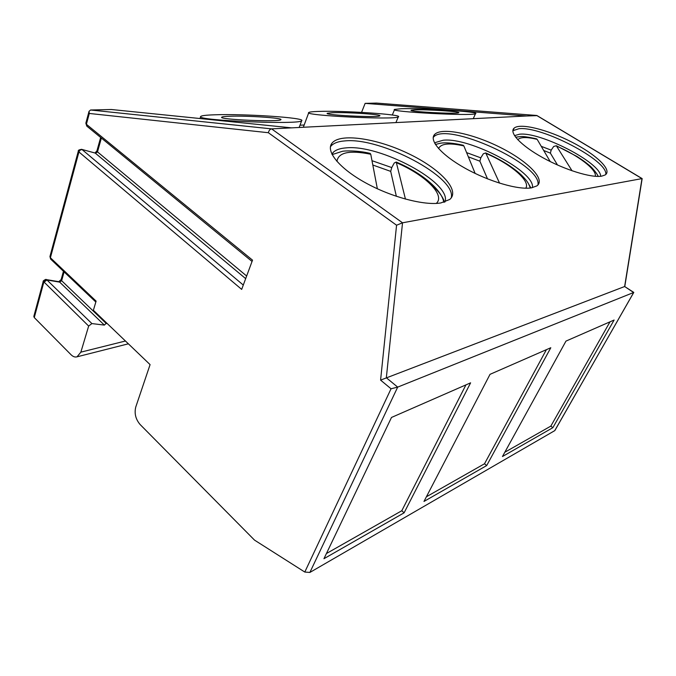 <?xml version="1.0" encoding="UTF-8"?>
<svg xmlns="http://www.w3.org/2000/svg" width="676" height="676" viewBox="0 0 676 676"><rect width="100%" height="100%" fill="white"/><g stroke="black" fill="none" stroke-linecap="round" stroke-linejoin="round"><path stroke-width="1.01" d="M642.141 178.709L536.693 115.469L376.591 103.09L365.133 103.369L526.511 115.985L537.116 115.638M291.626 127.857L111.329 109.504L90.592 110.002L271.591 128.871L526.511 115.985M85.894 122.998L89.029 111.346L89.308 113.458L268.364 132.716C268.921 130.46 269.994 129.175 271.591 128.871L402.533 222.801L641.997 178.599L624.632 286.523L380.588 380.115L391.049 388.776L397.691 387.111L633.623 292.497L624.632 286.523L633.792 292.412L554.751 430.637L309.878 572.445L304.791 572.048L254.531 540.124L140.093 424.494C135.656 419.238 134.211 413.433 135.749 407.079L150.08 364.618L93.373 310.276L96.11 301.124L50.404 257.75L50.632 259.077L49.948 256.525L50.404 257.75L78.923 151.965L241.678 289.396L252.528 260.15L86.384 124.283L86.891 126.192L252.047 261.451M531.53 187.835L536.871 185.9C546.09 179.419 527.449 160.896 500.063 147.317C472.803 133.603 441.783 127.096 434.693 134.372C428.694 140.202 441.335 154.99 465.147 168.256C488.866 181.557 518.551 190.167 531.53 187.835M440.896 202.935L449.734 199.462C460.855 190.218 439.256 168.02 407.484 153.165C375.873 138.124 339.529 132.792 331.798 143.405C325.697 151.475 339.428 168.425 365.496 182.79C391.48 197.189 424.57 205.825 440.896 202.935M601.691 176.149L605.155 174.957C612.769 170.158 595.953 154.339 571.626 142.011C547.399 129.581 520.3 122.787 514.166 128.094C508.732 132.479 520.773 145.484 542.693 157.618C564.528 169.777 591.213 178.05 601.691 176.149M43.281 281.292L88.657 326.06L91.902 323.576L104.374 325.105L106.554 322.917M88.657 326.06L80.858 352.154L77.056 356.81C75.061 357.401 73.067 356.708 71.064 354.748L34.273 317.576L33.817 316.452L43.213 281.529M300.009 125.204L304.175 125.001M361.567 112.368L365.133 103.369M89.029 111.346L90.592 110.002M309.878 572.445L397.691 387.111L386.334 377.757L402.533 222.801L396.567 225.218L268.364 132.716M78.34 151.061L78.923 151.965C79.607 150.3 80.697 149.531 82.193 149.666L243.292 285.052M49.999 256.339L78.272 151.289M44.472 280.954L46.103 279.551L46.974 280.008L91.902 323.576M81.45 149.303L94.733 152.937M86.773 126.099L85.852 123.159L86.384 124.283L89.308 113.458M423.979 501.448L486.686 465.561L550.796 347.743L490.024 374.335L423.979 501.448M404.104 512.822L323.948 558.706L391.497 417.447L470.606 382.836L404.104 512.822L401.789 510.743L326.415 553.543M552.858 427.68L502.462 456.528L565.973 341.101L614.112 320.035L552.858 427.68L550.83 426.117L610.005 321.835M546.411 349.661L484.515 463.77L426.421 496.759M484.515 463.77L486.686 465.561M504.828 452.236L550.83 426.117M401.789 510.743L465.933 384.881M401.079 108.743C421.562 107.89 481.616 111.81 475.473 113.729C471.611 116.264 387.111 111.684 394.632 109.411L401.079 108.743M414.87 109.85C426.767 109.326 462.274 111.65 458.641 112.757C456.486 114.252 406.901 111.582 411.261 110.23L414.87 109.85M229.485 116.255C246.655 115.545 283.666 117.987 280.844 119.711C280.092 122.195 218.441 119.61 221.669 117.235C222.049 116.754 224.66 116.433 229.485 116.255M214.537 114.802C244.137 113.644 306.617 117.785 301.657 120.751C300.144 124.925 195.406 120.539 200.654 116.526C201.245 115.664 205.867 115.097 214.537 114.802M332.524 112.698C346.771 112.081 383.241 114.506 379.735 115.883C377.867 117.785 323.103 115.055 327.319 113.281L332.524 112.698M318.1 111.439C342.647 110.441 404.273 114.531 398.282 116.914C394.894 120.125 301.665 115.452 308.831 112.478C309.557 111.962 312.65 111.616 318.1 111.439M433.215 137.465L433.468 137.177C446.506 120.928 542.82 164.783 537.919 185.004M532.426 187.666C535.603 171.729 469.262 137.017 443.11 140.245L435.657 142.442L434.778 143.388M528.666 184.109L530.922 187.928M466.617 152.624L480.797 157.838L483.332 153.765L485.731 152.937L499.556 183.162M462.857 145.171L463.871 145.923L475.143 173.436M468.333 156.824L479.884 161.184L487.514 178.87M479.884 161.184L480.797 157.838M330.42 146.81L330.547 146.624C333.04 143.32 337.848 141.411 344.988 140.895C380.698 137.135 457.001 177.323 451.23 197.916M444.985 201.947C452.252 182.799 379.642 143.98 345.782 147.909C340.29 148.348 336.251 149.692 333.665 151.939L331.899 154.12M430.35 184.049C438.175 190.564 442.881 196.581 444.47 202.107M371.986 160.685L391.759 167.572L394.235 163.009L396.22 162.037L405.448 199.107M332.144 154.601L342.09 151.399C343.366 150.799 357.089 150.131 370.262 153.435M369.975 153.368L370.761 154.246L377.352 188.773M372.814 165.02L390.694 171.374L391.759 167.572M390.694 171.374L396.364 196.327M512.847 130.721L518.94 128.719C541.628 125.956 608.493 160.753 605.764 174.509M600.694 176.284C600.736 162.578 540.124 131.541 519.481 134.228L514.512 135.631M597.576 175.219L598.378 176.411M541.265 146.337L551.177 150.14L553.695 146.464L556.323 145.746L572.048 170.791M535.35 138.935L537.167 139.366L550.213 161.564M557.497 165.003L550.382 153.131L551.177 150.14M550.382 153.131L543.698 150.486M80.858 352.154L125.449 341.008M304.791 572.048L391.049 388.776M396.567 225.218L380.588 380.115M64.102 271.87L61.643 280.709L106.352 323.584M61.144 279.585L61.643 280.709L59.691 282.137L58.753 281.672L61.144 279.585L63.459 271.27M104.374 325.105L59.691 282.137L46.974 280.008L43.779 282.34L34.273 317.576M245.667 278.63L95.502 153.308L97.505 151.897L246.647 276.011M78.315 151.137C77.951 150.3 79.075 149.717 81.686 149.362L94.978 153.004L96.921 150.892L97.505 151.897L101.358 138.039M486.095 153.469C510.583 163.862 530.897 181.075 525.759 188.207M438.58 148.568C440.904 143.54 449.329 142.653 463.871 145.923M336.927 161.403C338.304 152.362 349.585 149.971 370.761 154.246M396.558 162.755C424.891 174.746 445.814 195.111 436.282 203.425M517.782 139.729C520.359 136.974 526.824 136.856 537.167 139.366M556.678 146.151C578.048 155.243 597.322 169.963 595.235 176.301M536.896 115.511L642.124 178.591M642.158 178.591L624.793 286.463M633.716 292.463L554.835 430.595M271.549 128.871L90.55 110.002M50.632 259.085L95.84 302.028M46.188 279.568L58.753 281.672M46.103 279.551C46.483 278.656 42.242 281.275 43.256 281.385M128.364 343.814L77.056 356.81M96.921 150.892L100.656 137.473M473.251 118.68L475.473 113.729M392.325 115.004L394.514 109.698M299.164 127.477L301.657 120.751M200.011 118.528L200.654 116.526M308.738 112.723L303.33 127.265M398.282 116.914L395.925 122.584M433.468 137.177L434.693 134.372M530.33 188.004C528.852 184.59 528.776 182.393 521.111 174.763C512.29 166.719 500.527 159.46 485.824 152.979M435.428 144.478L440.287 143.244C442.383 142.805 449.65 142.112 463.322 145.281M331.798 143.405L330.547 146.624M333.665 151.939L332.212 153.604M443.802 202.301C441.935 190.083 422.196 173.014 396.356 162.096M514.166 128.094L512.983 130.595M515.594 137.177L520.512 136.594C522.649 136.231 528.015 136.983 536.626 138.85M598.116 176.411C598.353 175.523 592.835 167.91 588.813 164.978C585.771 162.578 586.489 162.713 576.991 156.477L556.399 145.771"/></g></svg>
